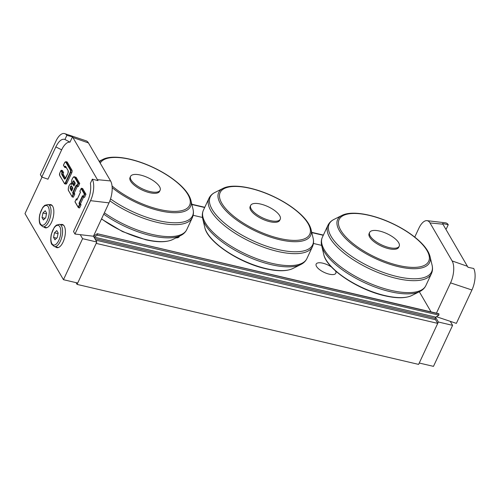 <?xml version="1.0" encoding="UTF-8"?>
<svg xmlns="http://www.w3.org/2000/svg" width="500" height="500" viewBox="0 0 500 500"><rect width="100%" height="100%" fill="white"/><g stroke="black" fill="none" stroke-linecap="round" stroke-linejoin="round"><path stroke-width="0.75" d="M335.406 270.8A10.844 4.138 -155 0 1 335.456 270.881A10.844 4.138 -155 0 1 335.825 273.25A10.844 4.138 -155 0 1 324.25 272.419A10.844 4.138 -155 0 1 316.163 264.081A10.844 4.138 -155 0 1 331.581 267.1M179.412 236.169A10.844 4.138 -155 0 1 179.281 236.581A10.844 4.138 -155 0 1 175.919 237.919M437.731 323.381L96.181 243.381L77.056 284.394L418.606 364.394L437.731 323.381L435.613 319.744L95.725 240.138M77.056 284.394L76.031 282.638M431.037 311.881L419.325 291.75M193.144 215.287L202.475 217.469M313.412 243.456L321.606 245.375M45.225 210.75L46.612 213.131L45.712 217.744L43.425 219.969L42.038 217.581L42.938 212.975L45.225 210.75M46.481 213.806L42.938 212.975M45.131 218.306L42.038 217.581M56.762 230.575L58.15 232.963L57.25 237.575L54.962 239.8L53.575 237.413L54.475 232.8L56.762 230.575M58.019 233.631L54.475 232.8M56.669 238.137L53.575 237.413M59.806 175.613L59.65 175.275A1.631 0.725 103.2 0 1 59.806 173.081L60.956 170.619L61.975 172.369A1.956 0.869 -76.8 0 0 61.906 174.713L64.306 178.844A1.956 0.869 -76.8 0 0 65.65 178.194L67.944 173.275A1.956 0.869 -76.8 0 0 68.131 170.644L65.731 166.513A1.956 0.869 -76.8 0 0 64.525 166.9L63.569 165.325M66.081 167.344A1.631 0.725 -76.8 0 0 65.906 167.656L64.769 167.394L64.525 166.9L64.769 167.394A1.631 0.725 103.2 0 1 65.625 166.631L65.888 166.85M60.956 170.619L61.275 170.25L62.413 170.512L63.612 172.581L62.475 172.312L61.275 170.25M61.975 172.369L62.475 172.312A1.631 0.725 103.2 0 0 62.319 174.506L61.906 174.713M66.906 183.162L65.769 182.9L70.612 172.506A1.956 0.869 -76.8 0 0 70.8 169.875L66.181 161.944A1.956 0.869 -76.8 0 0 65.869 161.675L67.006 161.944A1.956 0.869 103.2 0 1 67.325 162.213L71.938 170.144A1.956 0.869 103.2 0 1 71.75 172.775L66.906 183.162A1.956 0.869 103.2 0 1 65.881 184.081L64.744 183.812A1.956 0.869 -76.8 0 0 65.769 182.9L65.388 182.662A1.631 0.725 103.2 0 1 64.269 183.206L59.65 175.275M74.1 185.706L75.225 183.294M74.444 181.956A1.388 0.619 -76.8 0 0 74.244 183.956L74.594 184.556M71.744 190.763L72.869 188.35M72.088 187.019A1.388 0.619 -76.8 0 0 71.888 189.013L72.231 189.613M71.875 183.969A3.756 1.669 103.2 0 1 72.237 178.925A3.756 1.669 103.2 0 1 74.812 177.681L78.081 183.3L78.587 183.263L75.225 177.475A4.081 1.812 -76.8 0 0 74.556 176.919C73.631 175.431 70.275 181.425 71.881 184.2M78.081 183.3L76.869 185.9L77.119 186.406L78.587 183.263L79.725 183.525L78.263 186.669L77.119 186.406M76.869 185.9L76.544 185.413M76.294 184.906L72.594 192.838L73.1 192.794L76.506 185.5M72.594 192.838L73.169 193.825L73.681 193.787L73.1 192.794L74.237 193.062L74.819 194.056L73.681 193.787L72.213 196.931L68.85 191.15M73.169 193.825L72.038 196.781M74.819 194.056L73.35 197.2L72.213 196.931M74.556 176.919L75.7 177.188A4.081 1.812 103.2 0 1 76.363 177.744L79.725 183.525M79.931 204.525L79.55 204.294L78.206 207.169L78.463 207.669L79.931 204.525L81.069 204.794L79.6 207.938L78.463 207.669M78.206 207.169L75.1 201.887M75.037 201.713L76.3 198.912L77.331 198.925M76.25 199.119L76.825 200.106L76.981 199.769M76.825 200.106L80.463 192.3M80.525 192.175L80.006 191.363M79.944 191.188L81.206 188.388L82.613 188.481L85.975 194.269L84.838 194L81.475 188.219M81.156 188.588L84.331 194.044L84.838 194L83.369 197.144L82.794 196.15M84.331 194.044L83.194 196.994M83.119 196.637L82.619 196.006M83.575 197.194L80.487 203.8L78.969 203.306L79.55 204.294M80.487 203.8L81.069 204.794M85.975 194.269L84.513 197.413L83.369 197.144M77.325 186.45L74.237 193.062M63.612 172.581A1.631 0.725 -76.8 0 0 63.456 174.775L65.531 178.337M72.494 136.825L69.994 142.175L64.944 139.475L66.856 135.375L72.494 136.825L97.969 180.613L92.331 179.163L90.419 183.263C91.269 189.088 90.319 195.144 87.575 201.444L73.531 231.562L74.969 234.044L80.25 234.669L82.587 238.681L63.463 279.694L25 213.6L42.013 177.113M69.994 142.175A16.319 7.256 -76.8 0 0 61.656 149.844L47.969 179.194L41.8 177.037L55.844 146.912C58.8 140.981 61.831 138.5 64.944 139.475M60.706 224.587A11.912 5.294 103.2 0 1 62.281 224.456A11.912 5.294 103.2 0 1 64.719 237.262A11.912 5.294 103.2 0 1 56.844 247.65A11.912 5.294 103.2 0 1 55.494 246.831M49.169 204.762A11.912 5.294 103.2 0 1 50.738 204.625A11.912 5.294 103.2 0 1 53.181 217.431A11.912 5.294 103.2 0 1 45.306 227.825A11.912 5.294 103.2 0 1 43.956 227.006M61.656 149.844L55.844 146.912M41.8 177.037L40.356 174.556L55.919 141.181A16.319 7.256 103.2 0 1 64.744 133.637A16.319 7.256 103.2 0 1 66.856 135.375M92.331 179.163A16.319 7.256 103.2 0 1 90.531 200.669L74.969 234.044M73.025 137.531L88.462 142.931L110.575 180.938A16.319 7.256 103.2 0 1 109.006 202.875L93.45 236.231L80.25 234.669M86.037 140.781A16.319 7.256 103.2 0 1 86.1 140.8A16.319 7.256 103.2 0 1 88.462 142.931M97.544 179.669L110.575 180.938M93.45 236.231L96.819 242.013L82.587 238.681M96.819 242.013L77.694 283.031L63.463 279.694M435.625 317.3L438.369 322.013L419.244 363.031L433.475 366.362L452.6 325.35L450.262 321.331L456.369 323.375L471.931 290A16.319 7.256 -76.8 0 0 473.731 268.494L467.981 267.281L442.5 223.494L448.25 224.706L446.337 228.806L445.725 228.812M448.25 224.706A16.319 7.256 -76.8 0 0 445.481 222.825L426.994 220.656A16.319 7.256 -76.8 0 0 418.825 228.344L414.75 237.087M467.556 266.337L452.125 260.938L430.006 222.931A16.319 7.256 -76.8 0 0 426.994 220.656M436.438 313.15L450.556 282.869A16.319 7.256 -76.8 0 0 452.125 260.938M443.038 224.2L430.006 222.931M450.262 321.331L436.45 316.712M438.369 322.013L452.6 325.35M160.119 190.231L159.606 191.325A16.319 6.225 -155 0 1 149.625 192.688A16.319 6.225 -155 0 1 130.031 177.531L130.538 176.438A16.319 6.225 -155 0 1 144.206 176.156A16.319 6.225 -155 0 1 159.556 186.669A16.319 6.225 -155 0 1 160.119 190.231A16.319 6.225 -155 0 1 150.137 191.594A16.319 6.225 -155 0 1 130.538 176.438M399.2 246.231L398.694 247.325A16.319 6.225 -155 0 1 388.713 248.688A16.319 6.225 -155 0 1 369.113 233.531L369.625 232.438A16.319 6.225 -155 0 1 383.288 232.156A16.319 6.225 -155 0 1 398.644 242.669A16.319 6.225 -155 0 1 399.2 246.231A16.319 6.225 -155 0 1 389.219 247.594A16.319 6.225 -155 0 1 369.625 232.438M280.238 219.225L279.725 220.319A16.319 6.225 -155 0 1 269.744 221.681A16.319 6.225 -155 0 1 250.15 206.525L250.656 205.431A16.319 6.225 -155 0 1 264.325 205.15A16.319 6.225 -155 0 1 279.675 215.656A16.319 6.225 -155 0 1 280.238 219.225A16.319 6.225 -155 0 1 270.256 220.588A16.319 6.225 -155 0 1 250.656 205.431M93.494 236.137L97.287 233.713L438.919 313.925L438.888 315.131L97.338 235.131L94.244 237.138A0.981 0.438 -76.8 0 0 94.075 237.3M94.838 238.606L435.294 318.35A0.981 0.438 103.2 0 1 435.794 317.137L94.244 237.138M438.888 315.131L435.794 317.137M438.919 313.925L97.338 233.756M435.294 318.35L435.256 319.662M97.369 233.925L97.338 235.131M48.275 206.881A10.119 4.5 103.2 0 1 44.931 224.031A10.119 4.5 103.2 0 1 39.769 215.162A10.119 4.5 103.2 0 1 48.275 206.881M49.925 206.056A11.425 5.081 -76.8 0 0 48.069 204.506L44.787 205.306L42.819 207.331L39.812 214.288C38.525 220.562 39.7 223.725 40.263 224.544L42.856 226.75A11.425 5.081 -76.8 0 0 49.719 219.181A11.425 5.081 -76.8 0 0 49.925 206.056M59.812 226.713A10.119 4.5 103.2 0 1 56.469 243.863A10.119 4.5 103.2 0 1 51.306 234.988A10.119 4.5 103.2 0 1 59.812 226.713M61.463 225.881A11.425 5.081 -76.8 0 0 59.606 224.331L56.331 225.138L54.356 227.162L51.35 234.119C50.069 240.394 51.238 243.556 51.8 244.375L54.394 246.575A11.425 5.081 -76.8 0 0 61.256 239.013A11.425 5.081 -76.8 0 0 61.463 225.881M61.006 170.419L59.8 173.012L59.656 175.506L64.744 183.812A1.956 0.869 -76.8 0 1 64.425 183.544L64.269 183.206M71.75 172.775L70.231 172.275L65.388 182.662M71.938 170.144L70.388 170.081A1.631 0.725 103.2 0 1 70.231 172.275M64.306 178.844L64.719 178.637L62.319 174.506L63.456 174.775M67.325 162.213L65.775 162.15L70.388 170.081M67.944 173.275L64.987 178.863A1.631 0.725 103.2 0 1 64.719 178.637L65.206 178.75M64.706 162.581L64.656 162.694A1.631 0.725 103.2 0 1 65.775 162.15M68.131 170.644L67.994 173.169M63.506 165.15L64.656 162.694M65.731 166.513L68.263 170.975M75.281 183.175L74.188 181.363M74.156 185.494L73.106 183.688L72.694 183.894L73.944 186.044M74.031 181.025A1.713 0.762 -76.8 0 0 72.856 181.594A1.713 0.762 -76.8 0 0 72.694 183.894M74.244 183.956L73.106 183.688A1.388 0.619 103.2 0 1 73.131 182.094A1.388 0.619 103.2 0 1 73.963 181.175L75.2 183.256M71.963 196.425L68.688 190.806A3.756 1.669 103.2 0 1 69.05 185.763A3.756 1.669 103.2 0 1 71.625 184.519M72.925 188.231L71.675 186.081A1.713 0.762 -76.8 0 0 70.5 186.65A1.713 0.762 -76.8 0 0 70.331 188.956L71.581 191.1M71.675 186.081L71.831 186.425M71.794 190.55L70.744 188.744L70.331 188.956M71.888 189.013L70.744 188.744A1.388 0.619 103.2 0 1 70.769 187.15A1.388 0.619 103.2 0 1 71.606 186.231L72.838 188.312M74.812 177.681L76.363 177.744M68.688 190.806L68.694 191.038C67.112 188.631 70.2 182.375 71.369 183.756A4.081 1.812 -76.8 0 1 71.762 183.969M77.038 199.556L76.562 198.744M79.35 203.538L82.756 196.238M82.544 195.65L78.969 203.306M90.531 200.669L109.006 202.875M471.931 290L450.556 282.869M101.475 219.031L122.487 231.562L145.612 239.744C157.444 242.488 166.481 242.413 172.731 239.519A50.744 19.35 -155 0 1 146.012 239.613A50.744 19.35 -155 0 1 101.569 218.831M103.744 214.169A56.525 21.556 25 0 0 150.944 235.625A56.525 21.556 25 0 0 180.7 235.525L172.731 239.519M109.869 200.831A57.112 21.781 25 0 0 157.419 222.413A57.112 21.781 25 0 0 192.356 217.631L186.781 229.575A57.112 21.781 -155 0 1 151.844 234.356A57.112 21.781 -155 0 1 104.369 212.825M112.163 187.656A50.744 19.35 25 0 0 159.494 210.706A50.744 19.35 25 0 0 190.938 200.475L193 209.15A56.525 21.556 -155 0 1 157.975 220.544A56.525 21.556 -155 0 1 110.538 198.912M190.938 200.475C189.706 195.65 186.188 190.538 180.387 185.138C173.025 178.369 163.775 172.369 152.625 167.144C133.081 158.012 112.294 154.494 102.881 159.412A50.744 19.35 25 0 0 99.55 161.988M100.231 163.162A49.406 18.844 -155 0 1 174.875 180.675A49.406 18.844 -155 0 1 159.375 209.444A49.406 18.844 -155 0 1 112.037 185.956M385.1 295.613A50.744 19.35 -155 0 1 323.756 254.456C326.481 268.95 358.088 289.837 384.7 295.744C396.525 298.488 405.569 298.412 411.819 295.519A50.744 19.35 -155 0 1 385.1 295.613M323.756 254.456L321.7 245.781A56.525 21.556 25 0 0 390.025 291.625A56.525 21.556 25 0 0 419.787 291.525L411.819 295.519M430.025 256.475C428.787 251.65 425.275 246.537 419.469 241.137C412.113 234.369 402.856 228.369 391.706 223.144C372.169 214.013 351.381 210.494 341.962 215.413A50.744 19.35 25 0 0 348.319 241.137A50.744 19.35 25 0 0 398.581 266.706A50.744 19.35 25 0 0 430.025 256.475L432.081 265.15A56.525 21.556 -155 0 1 397.056 276.544A56.525 21.556 -155 0 1 341.075 248.062A56.525 21.556 -155 0 1 333.994 219.412C331.206 220.781 329.175 222.763 327.912 225.356A57.112 21.781 25 0 0 396.5 278.412A57.112 21.781 25 0 0 431.438 273.631L425.869 285.575A57.112 21.781 -155 0 1 390.931 290.356A57.112 21.781 -155 0 1 322.344 237.306C321.169 239.938 320.956 242.763 321.7 245.781M398.456 265.444A49.406 18.844 -155 0 1 339.306 219.181A49.406 18.844 -155 0 1 413.938 236.663A49.406 18.844 -155 0 1 398.456 265.444M266.131 268.606A50.744 19.35 -155 0 1 204.794 227.45C207.512 241.944 239.125 262.825 265.731 268.738C277.562 271.475 286.6 271.406 292.85 268.512A50.744 19.35 -155 0 1 266.131 268.606M204.794 227.45L202.731 218.775A56.525 21.556 25 0 0 271.062 264.619A56.525 21.556 25 0 0 300.819 264.513L292.85 268.512M311.056 229.469C309.825 224.644 306.306 219.525 300.506 214.125C293.144 207.356 283.894 201.363 272.744 196.131C253.2 187 232.419 183.481 223 188.406A50.744 19.35 25 0 0 229.356 214.125A50.744 19.35 25 0 0 279.613 239.694A50.744 19.35 25 0 0 311.056 229.469L313.119 238.144A56.525 21.556 -155 0 1 278.094 249.537A56.525 21.556 -155 0 1 222.113 221.056A56.525 21.556 -155 0 1 215.031 192.406C212.237 193.775 210.212 195.756 208.95 198.35A57.112 21.781 25 0 0 277.538 251.4A57.112 21.781 25 0 0 312.475 246.625L306.9 258.569A57.112 21.781 -155 0 1 271.962 263.35A57.112 21.781 -155 0 1 203.375 210.294C202.206 212.931 201.988 215.756 202.731 218.775M279.494 238.438A49.406 18.844 -155 0 1 220.344 192.169A49.406 18.844 -155 0 1 294.975 209.65A49.406 18.844 -155 0 1 279.494 238.438M323.381 235.075L311.744 232.35L323.381 235.069M191.838 204.256L204.781 207.288L191.838 204.269M191.9 204.519L204.675 207.512M311.8 232.606L323.281 235.294M42.856 226.75L46.881 227.688M48.069 204.506L52.094 205.444M54.394 246.575L58.419 247.519M59.606 224.331L63.631 225.275M64.594 167.244L63.438 165.256M63.431 165.212L64.644 162.619L65.869 161.675M75.206 183.231L73.994 185.837M72.85 188.294L71.631 190.9M76.944 186.256L76.369 185.263M71.706 183.837L71.369 183.756M78.288 207.525L74.969 201.819M74.963 201.775L76.3 198.912M76.875 199.906L80.45 192.237L79.875 191.294M79.875 191.244L81.206 188.388M86.1 140.8L64.744 133.637M186.781 229.575C185.519 232.169 183.487 234.15 180.7 235.525M193 209.15C193.738 212.169 193.525 215 192.356 217.631M102.881 159.412L99.144 161.287M425.869 285.575C424.6 288.169 422.575 290.15 419.787 291.525M327.912 225.356L322.344 237.306M432.081 265.15C432.825 268.169 432.606 270.994 431.438 273.631M341.962 215.413L333.994 219.412M306.9 258.569C305.637 261.163 303.612 263.144 300.819 264.513M208.95 198.35L203.375 210.294M313.119 238.144C313.856 241.163 313.644 243.988 312.475 246.625M223 188.406L215.031 192.406M438.837 313.712L97.287 233.713"/></g></svg>
